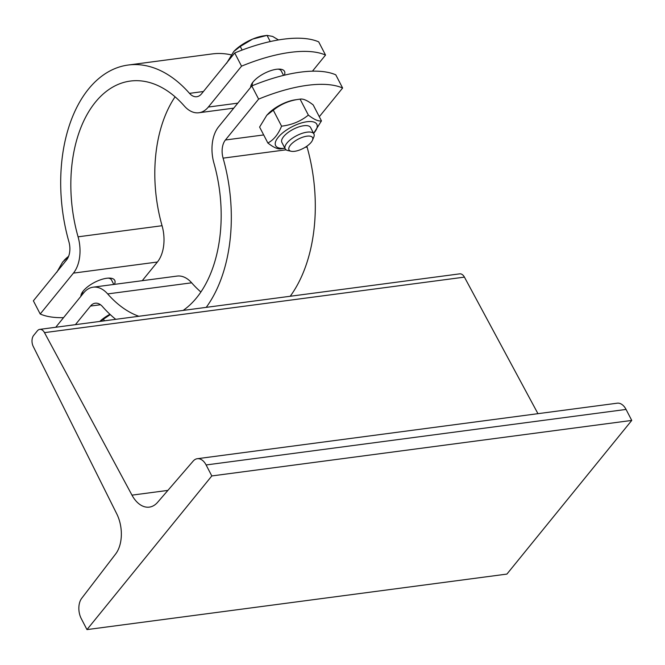 <?xml version="1.0" encoding="UTF-8"?>
<svg xmlns="http://www.w3.org/2000/svg" width="665" height="665" viewBox="0 0 665 665"><rect width="100%" height="100%" fill="white"/><g stroke="black" fill="none" stroke-linecap="round" stroke-linejoin="round"><path stroke-width="1" d="M33.25 346.473L116.766 513.879A29.642 18.337 82.5 0 1 115.635 553.995L81.704 598.309A14.821 9.169 -97.5 0 0 81.271 618.625L86.974 629.605L506.913 574.086L631.75 420.421L626.056 409.432A14.821 9.169 -97.5 0 0 617.245 403.19L197.306 458.709A14.821 9.169 -97.5 0 0 193.158 461.111L157.613 502.316A29.642 18.337 82.5 0 1 149.326 507.121A29.642 18.337 82.5 0 1 131.978 495.142L44.489 332.641A8.088 5.004 -97.5 0 0 39.75 329.375A8.088 5.004 -97.5 0 0 37.398 330.804L33.649 335.418A8.088 5.004 -97.5 0 0 33.25 346.473M86.974 629.605L211.811 475.94L631.75 420.421M211.811 475.94L206.108 464.96A14.821 9.169 -97.5 0 0 197.306 458.709M537.952 413.672L464.428 277.122A8.088 5.004 -97.5 0 0 459.698 273.855L39.75 329.375M115.752 319.333A136.101 84.164 82.5 0 1 102.501 306.582A16.168 10 -97.5 0 0 95.211 303.215A16.168 10 -97.5 0 0 90.498 306.066L75.386 324.67M312.459 140.249A13.275 5.262 -27.4 0 1 294.628 151.312A13.275 5.262 -27.4 0 1 291.195 151.271A13.275 5.262 -27.4 0 1 298.361 139.068A13.275 5.262 -27.4 0 1 312.459 140.249L313.78 137.131A16.168 6.409 152.6 0 0 313.913 133.939L310.58 127.514A16.168 6.409 152.6 0 0 303.714 125.735A16.168 6.409 152.6 0 0 303.548 125.76A16.168 6.409 152.6 0 0 284.487 135.635A16.168 6.409 152.6 0 0 281.894 142.443M310.605 127.564A16.168 6.409 152.6 0 0 303.714 125.735A16.168 6.409 152.6 0 0 303.548 125.76L303.548 125.76M284.487 135.635L284.487 135.635A16.168 6.409 152.6 0 0 281.869 142.393L285.202 148.827A16.168 6.409 152.6 0 0 287.879 150.556L291.195 151.271M306.964 121.737A23.175 9.194 152.6 0 0 278.344 137.123A23.175 9.194 152.6 0 0 284.903 148.245L280.971 148.81C277.912 149.384 273.539 147.455 267.87 143.017C273.739 139.908 278.303 134.288 281.569 126.159C291.802 124.978 300.73 121.296 308.361 115.095C314.03 119.534 318.394 121.462 321.461 120.88L313.614 133.374A23.175 9.194 152.6 0 0 306.964 121.737M321.461 120.88L313.19 104.929C307.521 100.49 303.157 98.553 300.09 99.135L295.335 99.808A23.175 9.194 -27.4 0 1 295.576 99.775M308.361 115.095L300.09 99.135C289.857 100.315 280.929 104.006 273.298 110.207L266.781 115.286L259.599 127.057L267.87 143.017M266.781 115.286L268.02 113.964A23.175 9.194 -27.4 0 1 295.335 99.808M281.569 126.159L273.298 110.207M283.564 75.386L281.262 70.947A16.168 6.409 152.6 0 0 280.439 70A16.168 6.409 152.6 0 0 278.095 69.135M252.891 82.194A16.168 6.409 152.6 0 0 252.251 84.613A16.168 6.409 152.6 0 0 252.467 85.66M110.274 314.595L100.191 321.386M99.758 321.444A23.175 9.194 -27.4 0 1 109.941 314.287M104.372 320.838L103.516 319.192M200.897 292.018A119.933 74.164 82.5 0 1 191.653 282.808A32.344 20 -97.5 0 0 177.081 276.083L93.092 287.189A32.344 20 82.5 0 1 107.664 293.913A119.933 74.164 -97.5 0 0 138.852 316.274M335.783 74.829L342.616 88.013A107.805 42.743 152.6 0 0 258.627 99.118L251.794 85.935A107.805 42.743 -27.4 0 1 335.783 74.829M319.3 116.708L342.616 88.013M290.214 296.266A136.101 84.164 -97.5 0 0 307.072 147.04A16.168 10 82.5 0 1 306.856 146.209M55.744 327.263L83.665 292.891A32.344 20 82.5 0 1 93.092 287.189M258.627 99.118L225.41 139.999A16.168 10 -97.5 0 0 223.091 158.145A136.101 84.164 82.5 0 1 206.225 307.371M183.133 310.422A119.933 74.164 -97.5 0 0 213.931 163.116A32.344 20 82.5 0 1 218.585 126.816L251.794 85.935M113.823 284.445L111.487 279.932A16.168 6.409 152.6 0 0 110.656 278.984A16.168 6.409 152.6 0 0 108.312 278.12M83.108 291.179A16.168 6.409 152.6 0 0 82.468 293.598A16.168 6.409 152.6 0 0 82.56 294.254M313.913 133.939A16.168 6.409 152.6 0 0 296.607 135.693A16.168 6.409 152.6 0 0 285.202 148.827M278.477 39.942L272.633 36.425L267.047 35.395L263.98 35.819A25.603 10.15 -27.4 0 0 252.683 39.06L240.256 46.459L233.739 51.538L226.557 63.316M270.248 41.554L267.047 35.395L252.683 39.06A25.603 10.15 -27.4 0 0 233.806 51.463L233.739 51.538M242.126 50.066L240.256 46.459M68.47 256.69L62.66 262.01L56.783 272.301M63.99 260.489A25.603 10.15 -27.4 0 1 64.031 260.447A25.603 10.15 -27.4 0 1 68.628 256.291M203.415 91.512L189.5 93.358A136.101 84.164 82.5 0 0 128.162 65.037A136.101 84.164 82.5 0 0 68.911 241.794A16.168 10 -97.5 0 1 66.583 259.94L33.375 300.821L40.208 314.005A107.805 42.743 152.6 0 0 63.549 317.654M241.545 66.168L234.712 52.984A107.805 42.743 -27.4 0 1 318.701 41.878L325.534 55.062A107.805 42.743 152.6 0 0 241.545 66.168L208.336 107.048A32.344 20 82.5 0 1 198.91 112.751A32.344 20 82.5 0 1 184.33 106.018A119.933 74.164 -97.5 0 0 130.282 81.072A119.933 74.164 -97.5 0 0 78.071 236.823A32.344 20 82.5 0 1 73.416 273.124L40.208 314.005M189.5 93.358A16.168 10 -97.5 0 0 196.79 96.716A16.168 10 -97.5 0 0 201.503 93.865L234.712 52.984M231.071 54.846A136.101 84.164 -97.5 0 0 212.152 53.931L128.162 65.037M312.442 71.18L325.534 55.062M142.235 280.688L157.406 262.018A32.344 20 -97.5 0 0 162.061 225.718A119.933 74.164 82.5 0 1 175.086 96.816M250.663 87.331A18.869 7.481 -27.4 0 1 265.9 72.61A18.869 7.481 -27.4 0 1 284.512 71.355A18.869 7.481 -27.4 0 1 284.296 75.212M80.881 296.316A18.869 7.481 -27.4 0 1 89.418 285.468A18.869 7.481 -27.4 0 1 106.716 278.269A18.869 7.481 -27.4 0 1 114.729 280.339A18.869 7.481 -27.4 0 1 114.438 284.362M206.108 464.96L626.056 409.432M131.978 495.142L167.896 490.396M44.489 332.641L464.428 277.122M90.498 306.066L100.498 304.745M223.091 158.145L286.083 149.816M305.202 147.289L307.072 147.04M263.689 134.937L225.41 139.999M107.664 293.913L191.653 282.808M237.812 103.15L208.336 107.048M73.416 273.124L157.406 262.018M162.061 225.718L78.071 236.823M252.218 83.117L252.251 84.613M279.234 69.11L280.439 70M82.435 292.101L82.468 293.598M109.459 278.095L110.656 278.984M198.91 112.751L233.756 108.146"/></g></svg>

